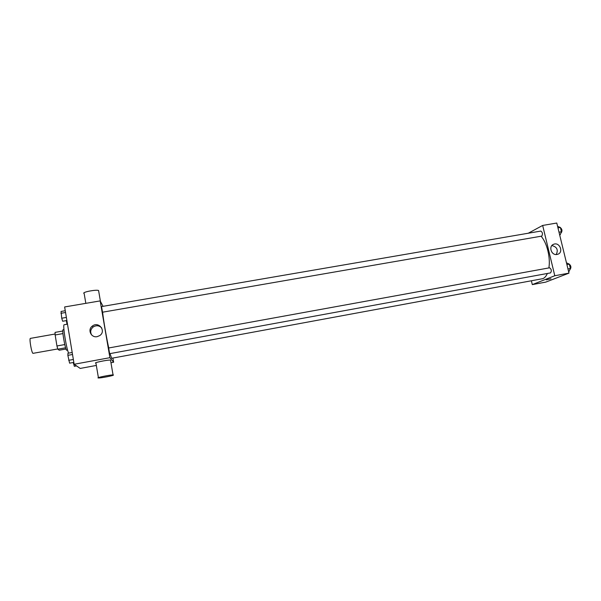 <?xml version="1.0" encoding="UTF-8"?>
<svg xmlns="http://www.w3.org/2000/svg" width="601" height="601" viewBox="0 0 601 601"><rect width="100%" height="100%" fill="white"/><g stroke="black" fill="none" stroke-linecap="round" stroke-linejoin="round"><path stroke-width="0.9" d="M55.082 334.021L30.418 338.378C29.058 338.183 31.56 352.945 32.965 353.35L57.741 348.948M64.765 344.568L56.945 345.966L55.149 334.975L55.067 332.383L62.812 331.023M65.997 349.001L59.251 350.218L57.816 349.189L56.945 345.966M65.599 347.784L57.816 349.189M67.582 350.052L66.734 350.21C65.501 350.999 61.655 329.416 63.09 329.731L63.931 329.581M62.947 333.593L55.149 334.975M67.492 324.164L64.179 324.743C62.527 324.149 66.118 347.446 68.574 353.14M96.333 365.438L80.211 368.428L74.148 364.266L64.638 306.953L100.172 300.898L103.041 306.322M112.905 358.046L113.627 362.238L110.96 362.734M110.036 353.606L111.651 358.279L542.816 278.669C544.671 277.91 546.189 276.175 547.361 273.47M102.613 312.219C103.492 320.325 106.392 337.326 108.728 347.971M113.627 362.238L109.908 357.685L100.172 300.898M102.523 312.204L541.824 236.095C542.898 233.947 542.56 232.271 540.817 231.069L101.531 306.585L102.523 312.204M108.638 347.994L549.592 267.798C551.485 269.21 551.808 270.901 550.554 272.892L109.645 353.681L108.661 348.002M109.908 357.685L74.148 364.266M97.167 336.65C91.067 338.04 87.243 329.551 92.381 326.042C98.714 320.911 106.587 331.219 99.691 335.613L97.167 336.65M98.399 377.638L95.942 363.132C92.479 362.914 107.812 359.721 110.509 360.104L110.576 360.51M113.416 375.016C114.34 375.482 100.803 378.157 98.451 377.969C95.003 377.916 110.374 374.739 113.056 374.941L113.416 375.016M98.707 291.26L98.579 290.501C96.16 289.442 82.532 292.033 83.794 293.318M91.63 334.952C90.037 331.985 90.533 329.34 93.11 327.034C96.295 325.073 99.173 325.389 101.727 327.966M541.095 236.246C546.925 242.654 550.636 257.671 548.878 267.926M531.412 280.877L532.298 284.611L554.791 275.739L542.658 225.443L528.279 233.226M542.658 225.443L556.781 223.031L568.974 273.132L545.746 282.117L532.298 284.611M568.974 273.132L554.791 275.739M557.052 254.448C551.297 255.763 548.165 245.952 553.776 244.231C559.674 241.835 563.866 252.435 557.736 254.276L557.052 254.448M550.944 278.781L546.234 279.848M551.868 245.561C556.977 246.861 558.434 249.843 556.241 254.524M568.576 271.487L569.087 271.389L570.394 268.497L569.342 264.155L566.473 262.832M570.394 268.497L567.953 268.94M569.342 264.155L566.901 264.598M569.365 264.252C571.078 265.792 571.356 267.468 570.199 269.278L570.026 269.323M559.666 234.886L560.177 234.796L561.447 231.768L560.395 227.471L557.585 226.337M561.447 231.768L559.013 232.189M560.395 227.471L557.961 227.892M560.455 227.719C562.13 229.131 562.408 230.799 561.289 232.722L561.011 232.797M73.833 362.388L69.596 363.162L67.853 355.349L67.958 353.253L72.195 352.479M73.352 359.473L68.679 360.33M72.526 354.5L67.853 355.349M66.891 320.506L62.669 321.242L61.723 318.23L61.054 311.453L65.269 310.732M66.373 317.418L61.723 318.23M65.562 312.505L60.911 313.309M76.53 365.904L74.321 366.31L73.277 362.486M74.021 363.522L73.472 363.628M67.042 324.24L66.335 320.603M67.372 323.436L66.824 323.533M110.509 360.104L113.056 374.941M100.442 301.409L98.579 290.501M85.83 303.34L84.17 293.558M93.11 327.034L92.381 326.042M552.973 244.615L553.776 244.231"/></g></svg>
